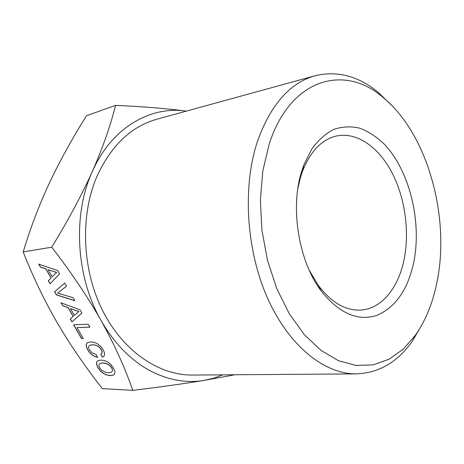 <?xml version="1.0" encoding="UTF-8"?>
<svg xmlns="http://www.w3.org/2000/svg" width="464" height="464" viewBox="0 0 464 464"><rect width="100%" height="100%" fill="white"/><g stroke="black" fill="none" stroke-linecap="round" stroke-linejoin="round"><path stroke-width="0.7" d="M23.2 251.929C32.95 276.799 44.242 300.336 57.089 322.532C70.145 344.746 85.225 366.775 102.324 388.617L132.797 390.363C124.973 367.807 114.417 344.549 101.117 320.589C75.818 276.811 72.459 214.501 92.411 171.332C81.751 195.037 68.196 220.325 51.742 247.196L23.2 251.929C30.398 228.039 39.138 205.042 49.433 182.949C59.937 160.764 72.285 138.365 86.466 115.751L115.553 105.351C110.49 125.727 102.776 147.714 92.411 171.332C111.778 127.426 150.481 105.798 186.081 111.099C166.518 108.518 143.011 106.598 115.553 105.351M222.824 374.842L213.55 378.23L203.899 380.445C186.447 383.339 168.774 380.236 150.887 371.148C131.173 360.743 114.585 343.888 101.117 320.589C87.516 296.629 71.056 272.165 51.742 247.196M422.414 323.936L412.438 341.046C397.712 362.065 378.978 373.01 356.248 373.891L192.09 375.063C159.256 375.289 123.557 351.706 102.921 311.193C82.325 270.721 79.901 217.158 96.344 177.793C110.444 146.247 130.546 126.742 156.664 119.271L314.957 75.789C337.073 70.453 358.075 75.899 377.963 92.121L392.213 105.879M100.439 363.283L102.846 362.999L105.635 363.382L108.129 364.431L110.194 366.015L111.754 368.039L112.474 370.011L112.16 371.525L110.797 372.464L108.419 372.743L105.624 372.296L103.17 371.246L101.146 369.68L99.65 367.72L98.89 365.748L99.145 364.24L100.526 363.202L102.933 362.918L105.722 363.306L108.222 364.35L110.281 365.934L111.847 367.964L112.561 369.936L112.16 371.525M74.339 315.381L70.458 308.601L78.839 311.611L74.339 315.381L78.839 311.611M52.212 276.747L48.204 269.746L56.527 272.467L52.212 276.747L56.527 272.467M99.145 364.24L100.526 363.202M70.458 308.601L78.932 311.535M48.204 269.746L56.625 272.397M98.188 360.569L96.738 362.024L96.651 364.437L97.974 367.598L100.282 370.753L103.188 373.247L106.5 374.86L110.165 375.55L113.181 375.103L114.121 374.523M61.109 302.841L62.698 305.608L68.214 307.626L73.231 316.373L70.337 318.872L72.019 321.796M73.741 324.794L81.618 338.488L83.224 338.459M76.983 327.59L89.859 327.143L88.195 324.226L73.608 324.8L81.525 338.563L83.271 338.534L76.983 327.59L89.819 327.068M102.416 357.118L103.942 356.219L104.591 354.624L104.319 352.431L103.165 349.792L100.74 346.498L97.788 343.981L94.395 342.391L90.753 341.875L87.783 342.467L86.292 344.091L86.24 346.573L87.597 349.798L89.616 352.623L92.029 354.902L94.778 356.526L97.759 357.402L96.083 354.479L92.121 352.843L89.349 349.798L88.583 347.82L88.815 346.254L90.161 345.123L92.545 344.764L95.317 345.083L97.811 346.092L99.876 347.669L102.086 351.202L101.79 353.452L100.752 354.2L102.416 357.118L103.953 356.184M100.85 354.131L102.509 357.042M87.812 342.461L86.385 344.015L86.333 346.498L87.69 349.723L89.709 352.547L92.121 354.827L94.871 356.451L97.689 357.28M64.78 283.034L54.572 291.723L56.405 294.907L74.861 300.747L73.103 297.668L57.606 293.126L66.549 286.155L64.78 283.034L54.671 291.647L56.504 294.837L74.785 300.62M38.848 264.155L40.501 267.026L45.977 268.859L51.156 277.89L48.384 280.72L50.112 283.724M96.651 362.106L96.558 364.513L97.887 367.674L100.195 370.829L103.101 373.323L106.413 374.935L110.072 375.631L113.094 375.185L114.086 374.564L114.718 373.729L114.852 371.281L114.376 369.767L111.157 364.797L108.216 362.28L104.835 360.679L101.175 360.076L98.171 360.574L96.738 362.024M62.605 305.683L68.115 307.702L73.132 316.448L70.238 318.948L71.926 321.877L81.902 313.119L80.034 309.848L60.935 302.777L62.698 305.608M90.068 345.199L92.545 344.764M92.452 344.839L95.317 345.083M95.224 345.158L97.811 346.092M97.718 346.167L99.876 347.669M99.783 347.745L101.454 349.717M101.361 349.792L102.086 351.202M101.993 351.283L102.202 352.472M102.109 352.547L101.703 353.533M40.403 267.096L45.872 268.929L51.057 277.959L48.285 280.79L50.025 283.817L59.578 273.899L57.652 270.518L38.674 264.097L40.501 267.026M234.958 374.755L203.899 380.445C185.368 383.473 163.125 386.599 137.182 389.824L132.797 390.363M301.617 171.494L303.769 165.12L311.779 149.019C318.304 140.134 325.653 133.586 333.825 129.375C342.252 126.579 350.819 126.156 359.507 128.099C368.08 131.324 376.188 136.526 383.844 143.707C410.089 170.839 422.547 223.7 413.204 264.898C406.893 291.16 394.626 308.038 376.408 315.532C357.355 321.372 338.952 313.177 321.192 290.957C298.752 261.516 289.93 208.133 301.617 171.494M297.94 188.013L300.643 176.825L302.603 171.001C310.451 151.345 321.587 139.716 336.011 136.114C356.758 131.387 378.856 147.152 392.242 173.136C405.606 199.236 410.008 233.943 403.506 262.218C397.317 289.42 380.613 309.331 360.11 310.114C345.251 310.567 331.371 302.4 318.478 285.621L309.366 270.512M356.248 373.891C324.777 374.152 289.136 346.428 267.606 298.259C246.111 250.16 242.295 186.534 257.555 141.05C270.721 104.696 289.855 82.94 314.957 75.789M436.508 284.409C432.332 304.03 425.343 320.914 415.541 335.066L403.315 349.102L389.081 359.235L373.207 364.866L356.143 365.481L338.488 360.696L320.937 350.361L304.274 334.567L289.304 313.757L276.822 288.701L267.531 260.478L261.94 230.446L260.362 200.088L262.827 170.909L269.126 144.298C290.307 77.929 344.561 64.09 382.574 97.034C427.936 133.51 450.996 218.66 436.508 284.409M302.603 171.001L303.769 165.12M318.478 285.621L321.192 290.957M382.574 97.034L377.963 92.121M415.541 335.066L412.438 341.046"/></g></svg>
